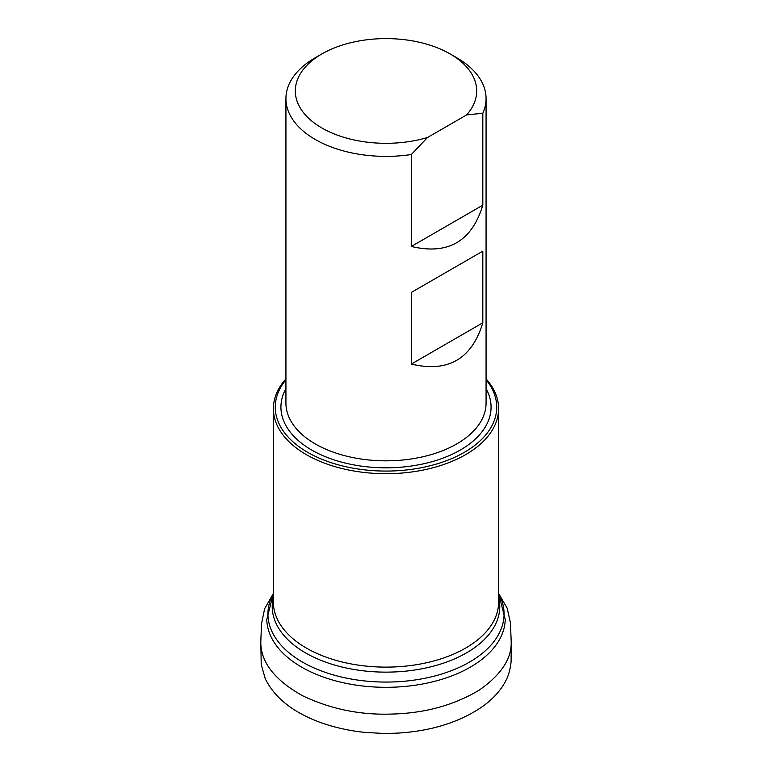 <?xml version="1.0" encoding="UTF-8"?>
<svg xmlns="http://www.w3.org/2000/svg" width="772" height="772" viewBox="0 0 772 772"><rect width="100%" height="100%" fill="white"/><g stroke="black" fill="none" stroke-linecap="round" stroke-linejoin="round"><path stroke-width="1.16" d="M486.07 378.869A112.606 65.012 180 0 1 498.606 408.678A112.606 65.012 180 0 1 477.231 446.795A112.606 65.012 180 0 1 351.308 470.534A112.606 65.012 180 0 1 273.394 408.678A112.606 65.012 180 0 1 285.93 378.869M482.818 322.792C471.808 359.038 447.972 372.799 411.312 364.075L411.312 292.434L482.818 251.151L482.818 322.792L411.312 364.075M482.818 205.178C471.808 241.424 447.972 255.185 411.312 246.461L411.312 154.516A100.07 57.775 180 0 1 285.93 98.623A100.07 57.775 180 0 1 315.237 57.765L321.876 53.934A90.691 52.361 180 0 1 450.124 53.934A90.691 52.361 180 0 1 466.645 114.912L482.818 113.233L482.818 205.178L411.312 246.461M450.124 53.934L456.763 57.765A100.07 57.775 180 0 1 486.07 98.623A100.07 57.775 180 0 1 482.818 113.233M285.93 379.776A110.734 63.931 -0 0 0 386 471.074A110.734 63.931 -0 0 0 486.07 379.776M411.312 154.516L427.485 137.512A90.691 52.361 180 0 1 312.737 121.812A90.691 52.361 180 0 1 321.876 53.934M427.485 137.512L466.645 114.912M411.312 292.434L482.818 251.151M260.801 641.6L261.225 664.596L265.259 678.713C275.064 698.563 294.489 713.521 323.536 723.586C337.432 728.17 351.453 731.113 365.6 732.425L381.735 733.361C381.802 733.429 394.453 733.496 402.376 732.773C434.819 730.196 462.119 721.038 484.266 705.299C494.369 697.579 501.626 689.232 506.017 680.257C510.543 672.113 511.392 659.568 511.112 660.079L511.199 641.59C511.817 658.603 501.202 674.747 479.344 690.023C453.839 705.367 424.339 713.386 390.854 714.081C359.829 715.075 330.406 708.966 302.566 695.746C274.465 679.987 260.54 661.942 260.801 641.6L261.361 627.983M273.394 408.678L273.394 602.112A112.606 65.012 0 0 0 351.308 663.959A112.606 65.012 0 0 0 477.231 640.22A112.606 65.012 0 0 0 498.606 602.112L498.606 408.678M273.394 593.417A118.068 68.168 0 0 0 332.964 674.805A118.068 68.168 0 0 0 481.651 653.874A118.068 68.168 0 0 0 498.606 593.417M498.606 597.007A113.793 65.697 180 0 1 478.186 644.958A113.793 65.697 180 0 1 343.231 667.317A113.793 65.697 180 0 1 273.394 597.007M498.606 593.398L505.235 619.588A119.245 68.843 180 0 1 482.606 658.834A119.245 68.843 180 0 1 350.179 684.137A119.245 68.843 180 0 1 266.765 619.588L273.394 593.398M285.93 98.623L285.93 403.061A100.07 57.775 -0 0 0 373.243 460.363A100.07 57.775 -0 0 0 482.818 417.671A100.07 57.775 -0 0 0 486.07 403.061L486.07 98.623M486.07 388.644A105.079 60.67 180 0 1 386 467.813A105.079 60.67 180 0 1 285.93 388.644M511.199 641.59L510.639 627.964M510.688 630.502L510.524 623.178L507.165 608.182L499.021 594.16M261.312 630.502L261.428 624.191L264.632 608.722L272.979 594.17"/></g></svg>
